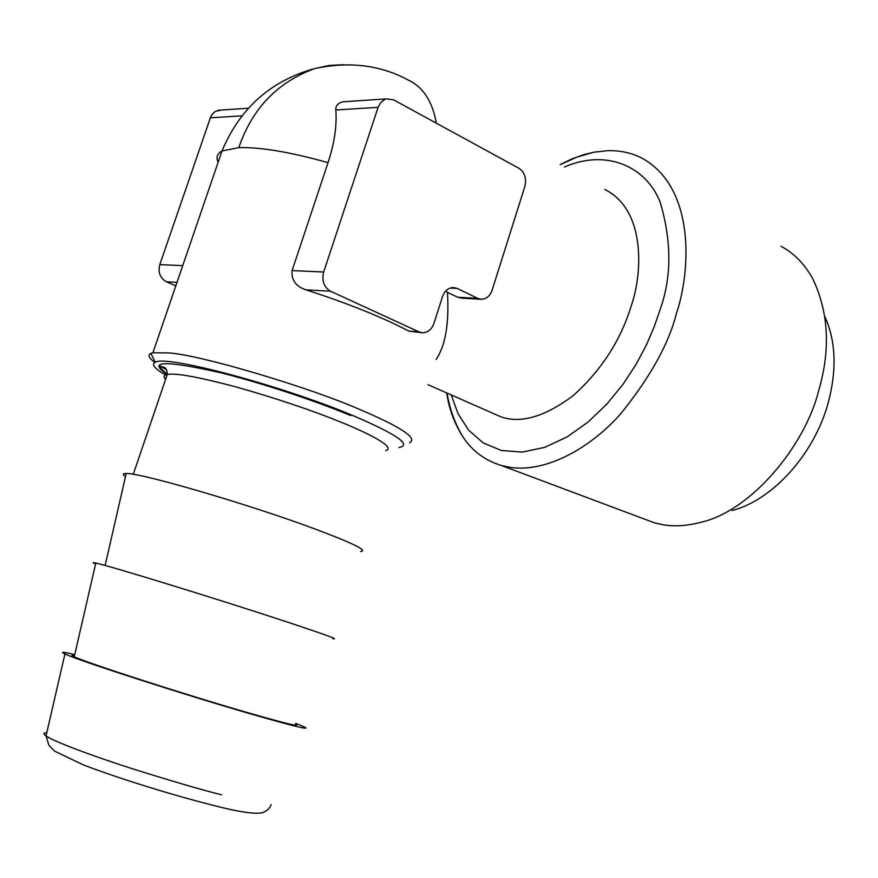 <?xml version="1.0" encoding="UTF-8"?>
<svg xmlns="http://www.w3.org/2000/svg" width="878" height="878" viewBox="0 0 878 878"><rect width="100%" height="100%" fill="white"/><g stroke="black" fill="none" stroke-linecap="round" stroke-linejoin="round"><path stroke-width="1.32" d="M335.813 109.98C337.031 125.51 334.441 143.059 328.054 162.617L292.089 270.589L323.675 272.015L378.089 107.346L335.813 109.98C335.539 105.832 337.898 103.099 342.881 101.815L347.842 101.475M604.744 189.45C645.945 209.787 642.564 273.288 631.359 305.489C620.812 340.192 601.419 370.242 573.169 395.649C544.711 416.885 520.522 423.898 500.625 416.699L428.047 384.718M409.532 442.819C418.016 438.352 401.641 427.334 360.375 409.752C308.902 387.066 199.108 354.591 168.796 352.934L152.915 352.747L150.895 353.351C147.515 354.921 148.821 357.972 154.813 362.493M292.089 270.589C291.233 280.005 295.82 286.415 305.851 289.806C347.611 303.261 381.919 317.013 408.775 331.083L421.912 332.718M445.794 290.925L447.462 292.33C449.273 323.356 445.486 345.734 436.092 359.475M378.089 107.346L380.602 102.682L384.718 99.444L386.32 98.874L393.596 99.851L519.008 168.302C524.77 172.351 526.723 178.432 524.846 186.531L492.097 290.234C490.209 295.776 486.697 298.794 481.572 299.288L477.786 298.388L457.175 288.412L453.147 287.49C447.956 288.039 444.411 291.101 442.49 296.676L433.941 323.389C431.658 329.524 427.827 332.652 422.461 332.762L419.015 331.906L330.567 291.233L305.851 289.806M447.462 292.33L457.679 297.247L461.751 298.147L480.716 299.244M159.006 365.358L166.227 369.605M323.675 272.015C321.6 280.784 323.894 287.194 330.567 291.233M398.941 447.506C412.21 445.102 397.229 434.61 354.01 416.029C283.561 386.101 165.316 354.503 155.285 362.274C151.126 364.282 154.517 368.519 165.448 374.983M175.809 285.866L166.403 281.761C160.081 278.139 157.875 272.421 159.796 264.618L210.654 117.015L212.322 114.129L215.242 111.451L221.454 110.024M446.704 392.949C449.009 408.994 454.486 423.734 463.123 437.167C472.364 451.072 485.128 460.522 501.415 465.505L509.449 467.25C546.061 473.198 591.168 447.67 621.163 413.253C650.477 376.75 668.86 343.605 676.323 313.808C691.096 270.38 695.167 187.563 642.18 158.281C631.776 152.882 620.23 150.347 607.543 150.687L593.682 152.234L584.013 154.594L571.962 158.896L560.098 164.592M167.27 374.478C146.681 360.671 164.702 360.145 221.311 372.887C276.12 386.935 326.923 405.581 350.695 415.568M781.014 246.301C793.822 253.018 804.391 263.806 812.721 278.644C828.612 312.074 830.654 349.214 818.856 390.073C805.06 446.408 750.624 511.084 701.105 522.234C686.728 525.977 673.766 526.767 662.231 524.605L654.33 522.783L501.415 465.505M824.892 316.662C835.944 341.213 836.986 370.143 828.031 403.43C813.983 454.552 772.464 500.131 732.131 510.546M125.488 476.611C122.338 474.515 122.569 473.483 126.202 473.527C139.909 472.551 247.673 503.972 313.259 528.336C352.901 543.131 368.661 550.857 360.529 551.505M95.592 563.939C92.223 562.557 92.289 562.26 95.801 563.05C108.861 565.641 216.614 598.741 283.287 620.724C323.532 634.015 340.027 639.974 332.784 638.613M295.414 724.185C301.286 727.346 285.284 723.472 247.398 712.574C184.797 694.509 85.704 662.506 74.257 656.755C71.151 655.328 71.25 654.9 74.553 655.482M74.74 654.692C63.007 651.772 59.748 651.531 64.939 653.956C77.319 660.179 185.071 694.981 252.864 714.527C293.724 726.271 310.977 730.441 304.622 727.028L295.754 723.395M328.054 162.617C290.014 152.026 260.261 147.032 238.816 147.625C252.173 108.532 277.481 82.17 314.741 68.55C349.477 61.175 380.756 65.071 408.577 80.238C423.163 87.076 432.426 101.398 436.355 123.183M238.816 147.625L221.991 150.994C239.924 108.203 270.841 80.71 314.741 68.55L329.041 65.477L343.276 64.698M152.915 352.747L221.991 150.994C217.184 153.65 215.9 157.381 218.15 162.21M564.466 167.018C605.864 148.744 646.208 166.063 660.256 202.434C671.791 241.626 671.703 277.448 660.004 309.879L654.264 326.638L646.438 344.878L636.133 364.282L623.04 384.279L606.994 403.924L588.161 421.978L567.045 436.97L544.623 447.396L522.223 452.082L501.305 450.491L483.13 442.852L468.589 430.099L458.009 413.626L451.259 394.946M457.679 297.247L477.786 298.388M457.175 288.412L450.074 288.05M408.775 331.083L419.015 331.906M241.944 115.852L210.347 117.828M159.796 264.618L182.734 265.65M177.005 282.365L166.403 281.761M385.705 450.59C396.933 447.407 366.488 432.536 343.111 423.053C312.645 410.542 276.8 398.447 235.578 386.792C198.56 376.991 175.798 372.865 167.281 374.434C163.758 375.082 163.198 376.717 165.613 379.351M221.519 794.788C202.039 789.97 172.417 781.321 132.666 768.843C93.595 756.364 53.909 741.559 46.029 735.973C43 733.821 43.241 732.757 46.764 732.768M155.285 362.274L150.895 353.351M342.881 101.815L386.32 98.874M248.419 108.203L218.084 110.255M560.197 164.647L576.725 157.195L593.682 152.234M447.045 393.092C449.755 409.367 455.122 424.052 463.123 437.167M133.258 474.318L167.281 374.434C167.215 369.616 165.558 367.092 162.298 366.861C158.413 365.797 160.147 368.31 167.522 374.39M105.13 565.476L126.202 473.527M74.257 656.755L95.801 563.05M271.126 804.533C270.007 807.99 267.351 810.635 263.137 812.457C256.222 814.652 238.838 812.095 210.994 804.775C172.253 794.985 118.157 778.303 83.059 764.782L54.601 751.129L48.927 745.334L46.029 735.962L64.939 653.956"/></g></svg>
